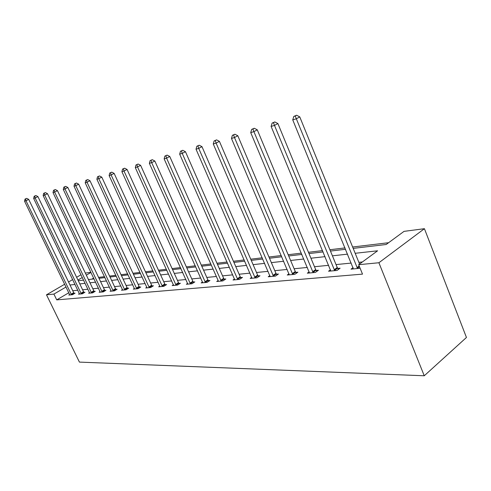 <?xml version="1.0" encoding="UTF-8"?>
<svg xmlns="http://www.w3.org/2000/svg" width="491" height="491" viewBox="0 0 491 491"><rect width="100%" height="100%" fill="white"/><g stroke="black" fill="none" stroke-linecap="round" stroke-linejoin="round"><path stroke-width="0.74" d="M353.189 248.385L386.165 244.5L404.044 231.359L424.427 228.696L466.45 337.47L424.255 375.775L79.425 362.1L46.492 294.809L53.906 294.091L56.729 299.878L362.505 274.125L358.675 264.698L377.585 250.803L355.183 253.295M85.342 273.057L90.915 272.327M388.608 242.707L352.63 247.004M345.02 247.918L329.909 249.723M322.544 250.6L308.458 252.288M301.321 253.141L288.168 254.712M281.251 255.541L268.958 257.008M262.237 257.812L250.735 259.187M244.205 259.966L233.428 261.255M227.081 262.016L216.967 263.225M210.792 263.962L201.298 265.097M195.283 265.815L186.359 266.883M180.492 267.583L172.095 268.589M166.381 269.271L158.476 270.216M152.897 270.885L145.453 271.775M140.003 272.425L132.981 273.266M127.66 273.904L121.031 274.696M115.833 275.316L109.573 276.065M104.491 276.672L98.574 277.378M93.658 278.096L91.878 279.146M362.395 261.967L358.847 262.317M351.212 263.078L336.034 264.581M328.639 265.318L314.492 266.723M307.323 267.442L294.115 268.755M287.161 269.442L274.813 270.67M268.061 271.345L256.498 272.493M249.937 273.143L239.105 274.224M232.722 274.856L222.558 275.868M216.347 276.482L206.803 277.433M200.751 278.035L191.778 278.925M185.886 279.514L177.441 280.349M171.69 280.92L163.742 281.711M158.133 282.27L150.639 283.019M145.158 283.559L138.088 284.264M132.742 284.792L126.07 285.461M120.835 285.977L114.538 286.603M109.419 287.112L103.466 287.708M98.464 288.205L92.83 288.763M87.932 289.248L82.605 289.782M77.811 290.255L72.766 290.758M68.808 292.753L56.729 299.878M69.661 294.545L68.795 295.054L72.496 294.717L75.074 293.182L74.067 293.28M79.419 293.624L78.523 294.158L82.365 293.808L84.974 292.249L83.924 292.348M89.565 292.673L88.626 293.231L92.621 292.869L95.26 291.28L94.174 291.384M100.109 291.685L99.139 292.268L103.294 291.887L105.958 290.273L104.829 290.377M111.089 290.654L110.076 291.267L114.403 290.868L117.097 289.224L115.919 289.334M122.523 289.573L121.467 290.224L125.972 289.807L128.703 288.131L127.476 288.248M134.442 288.45L133.337 289.131L138.045 288.702L140.8 286.99L139.524 287.112M146.877 287.278L145.729 287.996L150.639 287.548L153.425 285.799L152.093 285.928M159.87 286.057L158.667 286.812L163.798 286.339L166.615 284.559L165.221 284.688M173.446 284.774L172.188 285.572L177.558 285.075L180.406 283.258L178.945 283.393M187.654 283.43L186.341 284.271L191.963 283.755L194.841 281.895L193.313 282.043M202.537 282.018L201.163 282.914L207.055 282.374L209.964 280.471L208.362 280.625M218.36 281.337L218.151 280.539L216.709 281.484L222.889 280.92L225.829 278.98L224.148 279.134M234.538 278.98L233.022 279.993L239.516 279.391L242.486 277.409L240.719 277.575M251.766 277.341L250.177 278.415L257.008 277.789L260.003 275.758L258.149 275.93M269.897 275.617L268.227 276.758L275.42 276.102L278.446 274.021L276.488 274.205M289.009 273.794L287.247 275.015L294.839 274.322L297.89 272.186L295.821 272.382M309.183 271.861L307.323 273.174L315.339 272.437L318.42 270.253L316.235 270.455M330.504 269.817L328.54 271.228L337.022 270.449L340.122 268.209L337.814 268.424M353.078 267.644L350.997 269.166L360.118 268.252M358.675 264.698L378.905 262.746L424.255 375.775M378.905 262.746L424.427 228.696M78.278 280.748L83.568 280.122M88.441 279.551L94.039 278.894M99.01 278.305L104.933 277.611M110.015 277.01L116.281 276.273M121.486 275.66L128.114 274.88M133.435 274.254L140.469 273.426M145.913 272.781L153.37 271.91M158.949 271.247L166.86 270.32M172.58 269.645L180.976 268.657M186.844 267.963L195.774 266.914M201.789 266.208L211.29 265.085M217.47 264.361L227.585 263.17M233.937 262.421L244.721 261.151M251.251 260.383L262.765 259.027M269.485 258.235L281.779 256.787M288.708 255.971L301.861 254.424M308.999 253.583L323.09 251.926M330.461 251.061L345.578 249.281M90.97 272.444L86.342 275.15M82.316 277.501L77.94 280.054M81.003 274.751L76.621 277.298M72.68 279.588L68.537 281.994M64.689 284.234L46.492 294.809M66.027 287.014L53.906 294.091M347.56 254.142L332.425 255.829M325.048 256.646L310.938 258.217M303.788 259.015L290.611 260.476M283.675 261.249L271.363 262.617M264.631 263.366L253.104 264.649M246.562 265.379L235.76 266.582M229.395 267.288L219.262 268.417M213.076 269.105L203.556 270.16M197.529 270.836L188.581 271.83M182.707 272.48L174.293 273.419M168.56 274.058L160.637 274.935M155.046 275.561L147.576 276.39M142.12 276.998L135.08 277.783M129.747 278.372L123.1 279.115M117.889 279.692L111.61 280.392M106.516 280.956L100.581 281.619M95.598 282.172L89.988 282.798M85.109 283.338L79.8 283.927M75.025 284.461L69.998 285.019M71.115 294.207L73.693 292.679L28.717 199.395L25.986 200.764L71.49 294.809M25.606 198.898L26.698 198.352L25.035 199.076L25.606 198.898L25.986 200.764L24.55 201.2L69.79 294.962M73.693 292.679L74.319 293.63M28.717 199.395L26.698 198.352M25.035 199.076L24.55 201.2M80.941 293.293L83.544 291.74L37.924 196.596L35.156 197.983L81.322 293.906M34.763 196.081L35.868 195.528L34.161 196.265L34.763 196.081L35.156 197.983L33.664 198.438L79.554 294.066M83.544 291.74L84.188 292.716M37.924 196.596L35.868 195.528M34.161 196.265L33.664 198.438M91.148 292.341L93.787 290.764L47.498 193.681L44.699 195.093L91.541 292.967M44.282 193.153L45.399 192.595L43.656 193.344L44.282 193.153L44.699 195.093L43.14 195.565L89.7 293.133M93.787 290.764L94.45 291.771M47.498 193.681L45.399 192.595M43.656 193.344L43.14 195.565M101.766 291.359L104.436 289.745L57.465 190.649L54.63 192.079L102.165 291.992M54.194 190.109L55.33 189.538L53.544 190.305L54.194 190.109L54.63 192.079L53.01 192.57L100.25 292.17M104.436 289.745L105.117 290.782M57.465 190.649L55.33 189.538M53.544 190.305L53.01 192.57M112.82 290.328L115.52 288.69L67.85 187.488L64.978 188.943L113.225 290.979M64.517 186.93L65.671 186.353L63.842 187.139L64.517 186.93L64.978 188.943L63.29 189.452L111.236 291.163M115.52 288.69L116.226 289.758M67.85 187.488L65.671 186.353M63.842 187.139L63.29 189.452M124.333 289.26L127.065 287.585L78.683 184.186L75.774 185.672L124.751 289.923M75.289 183.622L76.455 183.026L74.583 183.837L75.289 183.622L75.774 185.672L74.012 186.206L122.676 290.113M127.065 287.585L127.795 288.69M78.683 184.186L76.455 183.026M74.583 183.837L74.012 186.206M136.345 288.143L139.1 286.437L89.988 180.749L87.036 182.253L136.768 288.818M86.533 180.16L87.711 179.565L85.796 180.387L86.533 180.16L87.036 182.253L85.201 182.812L134.602 289.015M139.1 286.437L139.855 287.579M89.988 180.749L87.711 179.565M85.796 180.387L85.201 182.812M148.871 286.977L151.664 285.234L101.797 177.153L98.808 178.681L149.307 287.671M98.274 176.551L99.47 175.944L97.506 176.785L98.274 176.551L98.808 178.681L96.887 179.264L147.042 287.873M151.664 285.234L152.443 286.413M101.797 177.153L99.47 175.944M97.506 176.785L96.887 179.264M161.962 285.762L164.78 283.982L114.145 173.397L111.119 174.949L162.404 286.468M110.555 172.777L111.764 172.157L109.751 173.022L110.555 172.777L111.119 174.949L109.112 175.557L160.041 286.683M164.78 283.982L165.596 285.203M114.145 173.397L111.764 172.157M109.751 173.022L109.112 175.557M175.649 284.492L178.497 282.675L127.071 169.463L124.008 171.04L176.097 285.21M123.413 168.818L124.64 168.192L122.572 169.082L123.413 168.818L124.008 171.04L121.903 171.678L173.63 285.437M178.497 282.675L179.344 283.939M127.071 169.463L124.64 168.192M122.572 169.082L121.903 171.678M189.974 283.16L192.853 281.306L140.616 165.338L137.517 166.946L190.434 283.896M136.885 164.675L138.124 164.037L136.001 164.951L136.885 164.675L137.517 166.946L135.307 167.615L187.844 284.136M192.853 281.306L193.73 282.613M140.616 165.338L138.124 164.037M136.001 164.951L135.307 167.615M204.98 281.76L207.889 279.87L154.825 161.011L151.688 162.65L205.453 282.521M151.025 160.33L152.278 159.679L150.099 160.612L151.025 160.33L151.688 162.65L149.368 163.35L202.74 282.767M207.889 279.87L208.804 281.226M154.825 161.011L152.278 159.679M150.099 160.612L149.368 163.35M220.723 280.3L223.663 278.36L169.751 156.469L166.578 158.133L221.208 281.073M165.872 155.764L167.143 155.101L164.896 156.064L165.872 155.764L166.578 158.133L164.141 158.869L218.151 280.539M223.663 278.36L224.62 279.778M169.751 156.469L167.143 155.101M164.896 156.064L164.141 158.869M237.257 278.759L240.228 276.783L185.451 151.688L182.235 153.382L237.754 279.557M181.486 150.964L182.775 150.289L180.461 151.277L181.486 150.964L182.235 153.382L179.669 154.162L234.766 279.833M240.228 276.783L241.222 278.256M185.451 151.688L182.775 150.289M180.461 151.277L179.669 154.162M254.639 277.145L257.64 275.12L201.979 146.656L198.726 148.386L255.148 277.961M197.934 145.907L199.236 145.219L196.848 146.238L197.934 145.907L198.726 148.386L196.026 149.203L252.006 278.25M257.64 275.12L258.683 276.654M201.979 146.656L199.236 145.219M196.848 146.238L196.026 149.203M272.941 275.445L275.967 273.37L219.409 141.353L216.114 143.108L273.469 276.28M215.273 140.573L216.592 139.874L214.131 140.923L215.273 140.573L216.114 143.108L213.266 143.973L270.154 276.586M275.967 273.37L277.065 274.972M219.409 141.353L216.592 139.874M214.131 140.923L213.266 143.973M292.237 273.653L295.287 271.523L237.81 135.749L234.483 137.541L292.777 274.512M233.587 134.939L234.919 134.227L232.378 135.313L233.587 134.939L234.483 137.541L231.47 138.456L289.279 274.831M295.287 271.523L296.441 273.199M237.81 135.749L234.919 134.227M232.378 135.313L231.47 138.456M312.607 271.756L315.682 269.577L257.278 129.827L253.908 131.649L313.16 272.64M252.951 128.986L254.301 128.255L251.68 129.379L252.951 128.986L253.908 131.649L250.723 132.619L309.471 272.978M315.682 269.577L316.898 271.333M257.278 129.827L254.301 128.255M251.68 129.379L250.723 132.619M334.15 269.755L337.243 267.521L277.894 123.548L274.494 125.408L334.715 270.664M273.469 122.676L274.831 121.934L272.118 123.094L273.469 122.676L274.494 125.408L271.112 126.433L330.811 271.02M337.243 267.521L338.526 269.363M277.894 123.548L274.831 121.934M272.118 123.094L271.112 126.433M359.553 264.054L299.768 116.889L296.337 118.785L357.546 268.571M295.244 115.98L296.619 115.225L293.808 116.422L295.244 115.98L296.337 118.785L292.746 119.872L353.403 268.951M299.768 116.889L296.619 115.225M293.808 116.422L292.746 119.872M71.373 294.637L73.951 293.115M81.199 293.735L83.808 292.182M91.412 292.796L94.051 291.212M102.036 291.814L104.7 290.206M113.096 290.795L115.79 289.156M124.616 289.733L127.341 288.064M136.627 288.628L139.383 286.922M149.166 287.474L151.952 285.731M162.257 286.271L165.08 284.492M175.95 285.007L178.798 283.197M190.281 283.688L193.159 281.834M205.299 282.307L208.209 280.41M221.048 280.858L223.988 278.919M237.589 279.336L240.559 277.354M254.982 277.734L257.978 275.703M273.291 276.046L276.316 273.972M292.593 274.273L295.643 272.143M312.976 272.395L316.051 270.21M334.524 270.412L337.618 268.172M356.957 267.632L359.197 265.987M357.35 268.307L359.498 266.723"/></g></svg>
